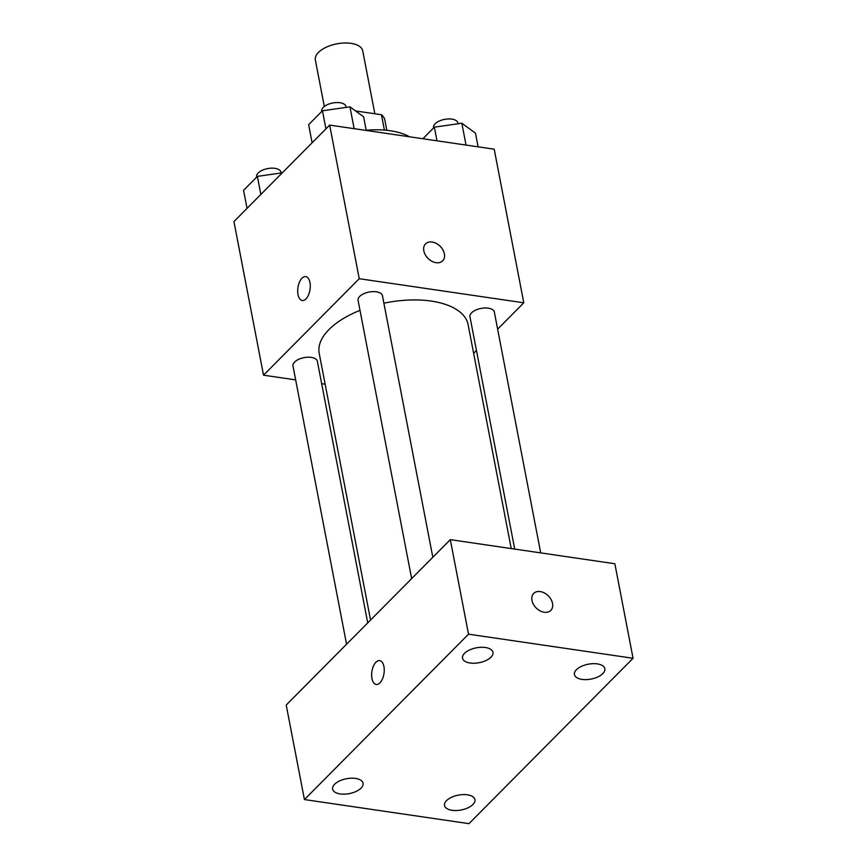 <?xml version="1.0" encoding="UTF-8"?>
<svg xmlns="http://www.w3.org/2000/svg" width="867" height="867" viewBox="0 0 867 867"><rect width="100%" height="100%" fill="white"/><g stroke="black" fill="none" stroke-linecap="round" stroke-linejoin="round"><path stroke-width="1.3" d="M374.847 113.761L362.731 50.85A24.124 11.77 169.1 0 0 351.005 43.35A24.124 11.77 169.1 0 0 326.23 47.219A24.124 11.77 169.1 0 0 315.35 59.975L324.312 106.478M355.557 110.943L381.447 114.726A32.751 15.985 169.1 0 1 384.861 120.112L386.823 130.31M384.406 130.093L381.447 114.726M409.538 136.802A62.034 30.28 169.1 0 0 390.291 130.744A62.034 30.28 169.1 0 0 366.188 130.267M295.669 379.887L263.525 375.183L233.938 221.573L329.655 125.097L494.201 149.189L523.787 302.8L497.625 329.167M263.525 375.183L359.241 278.708L329.655 125.097M309.963 282.512A12.062 6.123 98.3 0 1 308.533 294.888A12.062 6.123 98.3 0 1 302.236 300.481A12.062 6.123 98.3 0 1 297.923 287.66A12.062 6.123 98.3 0 1 305.737 276.606A12.062 6.123 98.3 0 1 309.963 282.512M511.227 548.573L468.115 324.648A75.819 37.01 169.1 0 0 431.257 301.087A75.819 37.01 169.1 0 0 383.886 303.212M360 310.375A75.819 37.01 169.1 0 0 319.197 353.324L370.556 620.035M325.147 384.2L321.668 383.691M476.46 350.496L473.631 353.346M359.241 278.708L523.787 302.8M367.727 622.885L317.344 361.257A12.409 6.058 169.1 0 0 311.318 357.399A12.409 6.058 169.1 0 0 298.573 359.382A12.409 6.058 169.1 0 0 292.981 365.95L346.562 644.214M432.817 557.275L382.434 295.647A12.409 6.058 169.1 0 0 376.408 291.8A12.409 6.058 169.1 0 0 363.663 293.783A12.409 6.058 169.1 0 0 358.071 300.34L411.652 578.614M514.705 549.082L469.957 316.726A12.409 6.058 -10.9 0 1 481.001 308.435A12.409 6.058 -10.9 0 1 494.331 312.033L540.705 552.886M436.112 262.69A12.062 8.562 -135.2 0 1 425.318 254.822A12.062 8.562 -135.2 0 1 425.556 243.855A12.062 8.562 -135.2 0 1 440.154 246.271A12.062 8.562 -135.2 0 1 442.679 260.848A12.062 8.562 -135.2 0 1 436.112 262.69M425.556 243.855A12.062 8.562 -135.2 0 1 440.143 246.282A12.062 8.562 -135.2 0 1 442.679 260.848M302.247 300.481A12.062 6.123 98.3 0 1 297.934 287.66A12.062 6.123 98.3 0 1 305.737 276.606M286.218 705.034L450.309 539.653L614.855 563.745L633.062 658.27L468.971 823.65L304.425 799.558L286.218 705.034M304.425 799.558L468.516 634.178L450.309 539.653M468.516 634.178L633.062 658.27M544.238 612.254A12.062 8.562 -135.2 0 1 533.454 604.386A12.062 8.562 -135.2 0 1 533.693 593.418A12.062 8.562 -135.2 0 1 548.28 595.835A12.062 8.562 -135.2 0 1 550.816 610.411A12.062 8.562 -135.2 0 1 544.238 612.254M379.93 682.893A12.062 6.123 98.3 0 1 376.191 684.496A12.062 6.123 98.3 0 1 371.878 671.676A12.062 6.123 98.3 0 1 379.681 660.621A12.062 6.123 98.3 0 1 384.244 669.866A12.062 6.123 98.3 0 1 379.93 682.893M472.948 804.5A15.498 7.565 169.1 0 0 474.953 799.634A15.498 7.565 169.1 0 0 467.421 794.822A15.498 7.565 169.1 0 0 451.501 797.304A15.498 7.565 169.1 0 0 444.522 805.497A15.498 7.565 169.1 0 0 456.454 810.537A15.498 7.565 169.1 0 0 472.948 804.5M602.847 673.572A15.498 7.565 169.1 0 0 604.852 668.717A15.498 7.565 169.1 0 0 597.32 663.894A15.498 7.565 169.1 0 0 581.41 666.376A15.498 7.565 169.1 0 0 574.42 674.569A15.498 7.565 169.1 0 0 586.352 679.609A15.498 7.565 169.1 0 0 602.847 673.572M490.96 657.197A15.498 7.565 169.1 0 0 492.965 652.331A15.498 7.565 169.1 0 0 485.433 647.519A15.498 7.565 169.1 0 0 469.513 650.001A15.498 7.565 169.1 0 0 462.534 658.194A15.498 7.565 169.1 0 0 474.466 663.222A15.498 7.565 169.1 0 0 490.96 657.197M361.051 788.125A15.498 7.565 169.1 0 0 363.067 783.259A15.498 7.565 169.1 0 0 355.535 778.436A15.498 7.565 169.1 0 0 339.615 780.918A15.498 7.565 169.1 0 0 332.625 789.111A15.498 7.565 169.1 0 0 344.557 794.15A15.498 7.565 169.1 0 0 361.051 788.125M376.191 684.496A12.062 6.123 98.3 0 1 371.889 671.676A12.062 6.123 98.3 0 1 379.692 660.621M533.682 593.418A12.062 8.562 -135.2 0 1 548.28 595.835A12.062 8.562 -135.2 0 1 550.816 610.411M422.868 138.753L434.356 127.167L461.829 123.222L475.484 133.193L478.118 146.837M436.979 140.812L434.356 127.167M466.034 145.071L461.829 123.222M458.069 123.753L457.917 122.984A12.409 6.058 169.1 0 0 451.891 119.126A12.409 6.058 169.1 0 0 439.146 121.109A12.409 6.058 169.1 0 0 433.554 127.677L433.598 127.926M312.12 142.773L308.641 124.707L322.459 110.781L349.932 106.836L363.598 116.807L366.221 130.451M325.938 128.847L322.459 110.781M354.148 128.684L349.932 106.836M346.182 107.378L346.031 106.598A12.409 6.058 169.1 0 0 339.994 102.739A12.409 6.058 169.1 0 0 327.249 104.734A12.409 6.058 169.1 0 0 321.657 111.29L321.711 111.54M247.041 208.373L243.562 190.306L257.369 176.391L282.339 172.793M260.848 194.446L257.369 176.391M281.092 172.977L280.941 172.197A12.409 6.058 169.1 0 0 274.915 168.339A12.409 6.058 169.1 0 0 262.17 170.333A12.409 6.058 169.1 0 0 256.578 176.89L256.621 177.139"/></g></svg>
